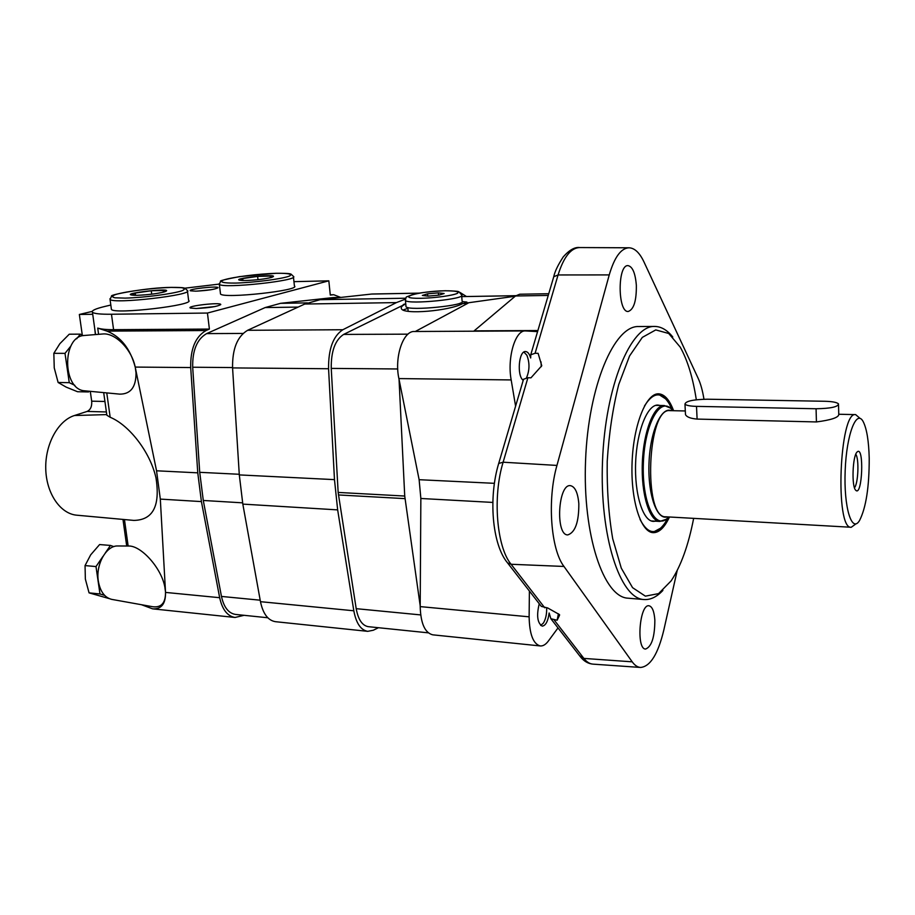 <?xml version="1.0" encoding="UTF-8"?>
<svg xmlns="http://www.w3.org/2000/svg" width="915" height="915" viewBox="0 0 915 915"><rect width="100%" height="100%" fill="white"/><g stroke="black" fill="none" stroke-linecap="round" stroke-linejoin="round"><path stroke-width="1.37" d="M855.994 523.826L851.259 527.269C834.743 529.911 839.398 410.698 855.651 414.621L860.1 418.418M816.066 408.753C830.66 408.513 838.14 406.889 838.506 403.904C836.962 402.348 832.41 401.479 824.861 401.273L707.284 399.215C693.078 399.512 685.644 401.147 684.969 404.11C686.193 405.425 690.036 406.191 696.509 406.374L816.066 408.753L816.432 421.941C830.946 420.042 838.392 417.595 838.769 414.598L838.529 404.933M816.432 421.941L697.104 419.081C690.596 418.544 686.719 417.046 685.484 414.575L685.415 413.225M869.216 458.243C869.261 486.906 866.048 507.653 859.562 520.486C851.785 533.685 843.641 507.276 845.174 470.619C846.501 433.962 856.68 408.262 863.394 422.032C866.848 429.192 868.781 441.27 869.216 458.243M857.092 452.033L857.229 451.884C864.366 445.331 862.342 497.325 855.742 490.246C851.442 486.791 852.528 455.784 857.092 452.033M855.777 454.263C859.242 458.724 858.27 483.578 854.473 487.764M105.282 553.003L110.463 545.432L113.849 546.621M104.63 595.379L99.975 593.961L95.995 566.568L102.995 556.343M540.685 625.448L543.396 623.081C545.729 619.158 546.827 614.102 546.678 607.892M99.975 593.961L89.064 592.863L109.137 598.582M89.064 592.863L85.358 579.092L85.049 565.584L95.995 566.568M85.049 565.584L90.665 554.867L99.598 544.562L110.463 545.432M76.643 338.813L80.371 334.147L83.208 335.645M74.858 385.352L69.266 382.664L65.011 353.362L70.935 345.95M89.144 391.231L88.595 391.94L86.628 390.991M526.48 377.803L526.617 377.552C529.671 370.118 529.751 362.672 526.846 355.18L523.872 352.069M69.266 382.664L58.125 382.493L66.189 387.125L77.558 391.734L88.595 391.94M58.125 382.493L54.248 367.922L53.836 353.316L65.011 353.362M53.836 353.316L59.852 343.697L69.254 334.204L80.371 334.147M95.4 334.581L94.748 328.737M110.818 305.038L105.214 306.365C95.48 308.698 91.214 310.654 92.438 312.255C94.062 313.685 100.41 314.348 111.47 314.245L113.586 329.675C106.415 329.709 101.119 329.171 97.722 328.085L98.591 334.33M106.643 414.598L74.435 415.524C58.068 420.603 45.064 444.21 45.75 468.835C46.299 493.471 60.333 513.818 76.746 515.191L133.796 520.406C152.999 520.109 160.388 505.904 155.973 477.802C150.129 451.884 129.164 425.063 110.166 417.263L106.861 415.238L106.723 414.232M219.177 284.096L184.819 288.191M122.976 519.423L126.705 546.015M74.435 415.524L87.119 411.43L106.403 411.956M141.402 604.701L152.611 608.841C161.395 609.321 165.707 603.843 165.535 592.417L160.319 499.098L156.545 470.79L135.203 367.075C130.307 348.798 120.906 336.812 107.009 331.116L97.722 328.085M244.053 615.315L235.052 617.465C227.423 616.195 222.299 609.607 219.669 597.701L201.414 501.592L197.766 472.838L190.697 367.556C190.343 348.935 195.467 336.594 206.069 330.532L209.398 329.068L113.586 329.675M111.47 314.245L207.442 313.044L328.828 280.825L330.292 295.065L333.746 294.733L340.666 297.409M207.442 313.044L209.398 329.068M328.828 280.825L293.944 281.66M187.472 291.233L188.616 300.394C196.245 305.015 114.512 314.703 111.424 309.442L111.321 308.71M293.452 277.039L294.413 285.926C301.721 290.364 223.454 298.976 220.504 294.001L220.412 293.269M195.753 291.164L190.503 290.81C186.248 289.209 218.525 285.629 218.044 287.745C215.139 289.38 207.716 290.524 195.753 291.164M196.176 308.504L190.434 308.046C185.322 306.079 221.281 301.95 220.778 304.558C217.587 306.514 209.386 307.829 196.176 308.504M135.306 367.578L136.015 372.84L135.306 367.578C131.989 349.438 115.061 332.545 102.777 333.986L102.366 334.021M119.316 394.091L119.762 394.136C130.662 394.182 136.083 387.079 136.015 372.84M164.849 587.064L165.512 591.971L164.849 587.064C161.383 567.826 140.979 545.432 128.592 546.026L128.249 546.026M152.45 606.691L152.862 606.759C161.463 607.732 165.672 602.802 165.512 591.971M90.288 391.346L91.683 401.17C92.072 406.374 90.551 409.794 87.119 411.43M82.304 335.165L79.353 314.463L92.724 314.291M79.353 314.463L92.221 311.397M111.985 599.428L111.664 599.371C104.63 597.564 100.181 591.49 98.34 581.162C95.537 564.566 106.277 545.432 117.726 545.969L118.046 545.969M85.289 390.865L84.923 390.831C62.209 390.019 61.728 336.022 84.489 335.462L84.866 335.428M196.382 308.504L214.853 306.571M197.263 291.119L211.354 289.678M246.284 280.505L242.761 280.505C222.471 279.304 285.137 272.579 271.549 277.405C265.064 279.029 256.646 280.059 246.284 280.505M269.902 277.84L271.115 276.044L257.63 276.399L242.75 278.549L241.171 280.39L243.07 280.516M258.007 279.681L257.63 276.399M242.978 280.516L242.75 278.549M137.227 295.305L134.642 295.305C113.117 294.184 179.134 286.612 164.517 291.862C157.231 293.704 148.139 294.847 137.227 295.305M164.517 291.862L162.676 292.331L164.631 290.455L151.261 290.753L135.26 293.052L132.423 295.11L135.271 295.316M151.707 294.184L151.261 290.753M135.557 295.316L135.26 293.052M267.809 617.762L235.464 614.423C228.521 613.267 223.855 607.274 221.464 596.431L203.29 500.471L199.722 472.323L192.688 367.235C192.367 350.342 197.011 339.145 206.618 333.609L265.156 307.566L280.585 303.322L333.117 297.581L340.803 297.409M378.444 627.713L373.309 630.241L367.727 631.339C360.785 630.126 356.152 623.275 353.819 610.785L337.658 509.884L334.478 479.632L328.565 368.745C328.359 349.118 333.106 336.125 342.828 329.743L396.389 302.602L405.437 299.148M367.727 631.339L275.426 621.685C268.004 620.439 263.017 613.771 260.466 601.681L242.818 504.108L239.307 474.908L232.57 367.91C232.261 348.992 237.282 336.457 247.622 330.292L304.775 304.032L320.113 299.685L371.982 294.012L419.047 293.132M459.982 292.434L466.467 296.529M405.768 304.054L404.739 304.409C401.776 306.022 400.69 307.486 401.479 308.778C403.641 314.806 449.379 310.963 462.807 303.551L515.214 296.231M415.33 331.482L468.194 303.094M428.277 632.837L368.299 626.672C362.237 625.597 358.2 619.604 356.198 608.669L338.15 492.43L331.241 368.402C331.013 351.303 335.142 339.98 343.64 334.421L405.757 303.883M420.202 605.833L404.727 496.044L399.043 379.336M462.315 301.573L466.902 302.076L463.939 303.162M460.6 303.769L462.029 303.917M403.092 309.991L407.896 308.321M407.816 307.543L408.09 310.528M438.376 292.869L427.557 293.818L422.364 295.442L428.06 296.117L439.006 295.145L444.13 293.521L438.376 292.869L438.571 295.19M461.663 295.648L462.109 301.115C468.16 305.255 408.879 311.26 406.02 306.777L405.951 305.976M427.751 296.083L427.557 293.818M558.413 613.805L557.132 620.233C561.307 611.792 558.882 616.287 559.374 614.537L547.673 607.949L541.303 606.382L540.273 605.078M539.244 603.74C536.384 615.543 537.38 623.012 542.218 626.146C545.695 625.654 548.005 621.274 549.149 612.993L550.876 618.734L557.132 620.233M523.3 380.022L523.529 379.268L527.909 377.735L530.952 377.838L541.76 365.737L538.123 353.339L535.092 353.281L530.746 354.78L530.677 357.982C529.43 353.842 527.726 351.703 525.553 351.543C518.759 350.708 516.712 375.779 523.208 380.331M677.203 570.491L663.832 630C658.068 654.008 650.325 666.497 640.614 667.447C637.595 667.275 634.804 665.399 632.219 661.831L563.972 566.454C550.761 549.377 547.09 499.601 556.949 465.426L609.241 274.912C614.457 257.115 621.091 248.068 629.154 247.793C634.736 248.114 639.688 252.849 644 261.999L698.168 378.33C700.696 383.82 702.629 390.785 703.955 399.226M636.348 285.297C636.531 300.738 633.832 309.453 628.262 311.466C617.671 312.884 617.328 264.687 627.976 265.613C632.539 266.539 635.33 273.105 636.348 285.297M662.883 590.438C656.787 596.946 650.496 599.977 644.023 599.542L628.09 598.193C603.683 597.461 582.512 535.149 585.566 460.497C588.334 385.844 614.297 325.374 638.681 326.541L654.671 326.438C661.156 326.506 667.195 330.018 672.765 336.983M654.854 620.13C654.763 637.046 651.674 646.676 645.578 649.055C635.971 649.238 639.619 603.74 649.01 605.776C652.258 606.554 654.202 611.346 654.854 620.13M578.829 503.639C578.932 522.042 575.238 532.461 567.769 534.909C555.222 535.447 558.013 483.68 570.4 485.648C575.02 486.597 577.834 492.602 578.829 503.639M558.013 627.919L548.428 640.957C545.786 644.503 543.064 646.173 540.25 645.944C533.216 644 529.51 634.301 529.122 616.824L529.396 591.044M515.591 406.168L511.176 379.931C507.036 357.708 515.294 330.006 525.427 330.933L537.574 331.619M540.25 645.944L432.738 634.827C424.903 632.848 420.717 623.447 420.191 606.611L420.854 498.481L492.83 502.426M525.427 330.933L414.426 331.493C403.172 330.612 394.182 357.227 398.894 378.581L419.127 479.7L420.854 498.481M548.748 293.715L519.697 294.23L515.5 295.991L473.741 331.196M541.005 361.86L541.268 366.675M668.076 517.478L664.908 523.106C656.101 535.527 647.809 534.303 640.031 519.411M644.457 406.008C653.356 391.769 661.728 391.197 669.54 404.27L672.262 410.126M655.517 521.184L653.356 521.39C642.879 521.173 634.335 493.963 635.639 462.452C636.794 430.942 647.431 404.487 657.885 405.071L660.024 405.448M660.905 528.001L652.406 532.587M657.816 393.839L665.937 399.066M669.46 516.998C664.564 527.532 659.143 532.747 653.196 532.667C640.763 532.393 630.538 500.013 632.093 462.315C633.477 424.617 646.196 393.13 658.606 393.816C664.553 394.205 669.551 399.832 673.6 410.709M693.65 518.359C688.435 545.271 680.92 566.122 671.107 580.911L658.594 593.606L645.384 596.157L632.562 587.659L621.285 568.146L612.718 538.786C608.658 515.019 606.817 489.205 607.217 461.343C608.99 433.55 612.833 407.953 618.723 384.563L629.554 355.969L642.319 337.383L655.758 329.915L668.728 333.483L680.222 347.117C687.542 360.144 692.907 377.689 696.315 399.775M644.023 599.542C620.13 598.856 599.462 536.247 602.516 461.16C605.307 386.073 630.801 325.26 654.671 326.438M851.259 527.269L665.868 516.792C642.868 518.828 647.237 406.82 669.997 410.641L685.301 410.961M667.149 516.861C656.856 520.406 647.694 494.409 649.01 462.979C650.142 431.537 661.305 406.329 671.29 410.663M668.568 516.941C656.032 532.187 641.632 503.319 643.382 462.761C644.801 422.181 661.408 394.525 672.708 410.698M665.846 519.434L659.761 521.436C649.433 521.218 641.038 494.1 642.33 462.716C643.485 431.32 653.973 404.945 664.279 405.528L670.192 408.01M696.509 406.374L697.104 419.081M106.769 392.901L110.166 417.263M124.451 519.56L128.146 546.026M107.009 331.116L206.069 330.532M165.535 592.417L219.669 597.701M160.319 499.098L201.414 501.592M156.545 470.79L197.766 472.838M135.203 367.075L190.697 367.556M330.269 294.836L332.98 294.779M91.683 401.17L104.939 401.479M275.895 273.299C288.351 273.082 293.624 274.237 288.923 276.273C280.459 279.167 254.347 282.529 235.727 283.078C223.031 283.238 218.513 281.957 223.912 279.887C233.222 276.993 257.939 273.882 275.895 273.299M220.504 294.001L219.337 284.313L220.641 281.26C219.245 280.848 225.525 279.315 239.456 276.627L276.033 273.288C292.114 273.219 289.929 274.065 291.016 274.111L293.372 276.33C300.658 280.482 222.265 289.003 219.337 284.313L219.268 283.627M171.128 287.413L181.239 287.642C185.15 288.317 185.31 289.392 181.73 290.867C171.471 294.07 143.644 297.661 125.126 298.118L115.061 297.81C111.538 297.055 111.824 295.922 115.908 294.424C127.025 291.233 153.251 287.928 171.128 287.413M111.424 309.442L110.052 299.434L111.596 296.094C108.794 294.893 147.418 287.482 171.311 287.39C185.23 287.379 183.846 288.122 184.91 288.225L187.381 290.512C194.987 294.847 113.105 304.386 110.052 299.434L109.96 298.736M221.464 596.431L260.203 600.194M203.29 500.471L242.601 502.838M199.722 472.323L239.273 474.279M192.688 367.235L232.547 367.567M206.618 333.609L243.058 333.437M265.156 307.566L298.107 307.097M280.585 303.322L307.429 302.888M333.117 297.581L340.437 297.455M260.466 601.681L353.819 610.785M242.818 504.108L337.658 509.884M239.307 474.908L334.478 479.632M232.57 367.91L328.565 368.745M247.622 330.292L342.828 329.743M304.775 304.032L396.389 302.602M320.113 299.685L405.734 298.221M371.238 294.07L418.807 293.166M462.807 303.551L467.062 303.483M404.567 304.054L405.768 304.032M403.366 304.432L404.739 304.409M356.198 608.669L420.683 614.914M338.413 494.946L404.979 498.629M338.15 492.43L404.727 496.044M331.241 368.402L397.739 368.974M343.64 334.421L407.987 334.158M515.888 295.671L461.732 296.609L515.831 295.717M444.987 290.776C455.121 290.753 459.319 291.576 457.591 293.246C453.154 295.499 435.357 297.981 421.152 298.301C392.947 298.748 417.732 291.222 444.987 290.776M406.02 306.777L405.448 300.497C405.791 297.832 406.237 296.597 406.798 296.826L413.614 294.195C421.072 292.537 431.594 291.382 445.193 290.741C463.104 291.187 457.168 291.896 459.078 291.931L461.595 294.87C467.634 298.862 408.296 304.844 405.448 300.497L405.379 299.72M544.734 607.789L511.085 564.269L507.562 562.908L506.51 561.535M640.386 667.435L593.069 664.141C589.775 663.935 586.709 662.025 583.873 658.411L579.607 655.758M632.219 661.831L583.873 658.411L554.216 620.061M535.092 353.281L558.07 274.958L553.758 276.719L553.461 277.737M563.972 566.454L511.085 564.269C496.639 546.987 492.487 496.685 503.124 462.212L498.698 463.459L498.446 464.328M556.949 465.426L503.124 462.212L527.909 377.735M628.891 247.793L579.721 247.553C570.926 247.828 563.709 256.966 558.07 274.958L609.241 274.912M420.191 606.611L529.122 616.824M419.127 479.7L494.397 483.326M398.894 378.581L511.176 379.931M474.142 330.864L537.894 330.544M515.5 295.991L548.245 295.431M855.651 414.621L838.758 414.255M664.279 405.528L655.735 405.368M659.761 521.436L651.228 520.932M684.969 404.11L685.484 414.575M92.438 312.255L95.56 334.57M103.692 392.615L106.861 415.238M152.611 608.841L235.052 617.465M330.258 294.802L333.746 294.733M111.664 599.371L152.862 606.759M117.726 545.969L128.592 546.026M84.923 390.831L119.762 394.136M84.489 335.462L102.777 333.986M270.051 277.771L271.549 277.405M460.531 302.991L460.657 304.523M541.303 606.393L507.562 562.908C491.927 544.356 488.438 497.017 498.698 463.459L523.529 379.268M593.069 664.141C588.288 663.741 584.136 661.373 580.613 657.05L550.876 618.734M530.746 354.78L553.758 276.719C554.742 271.732 557.898 265.121 563.251 256.886C569.324 250.001 574.814 246.89 579.721 247.553"/></g></svg>
